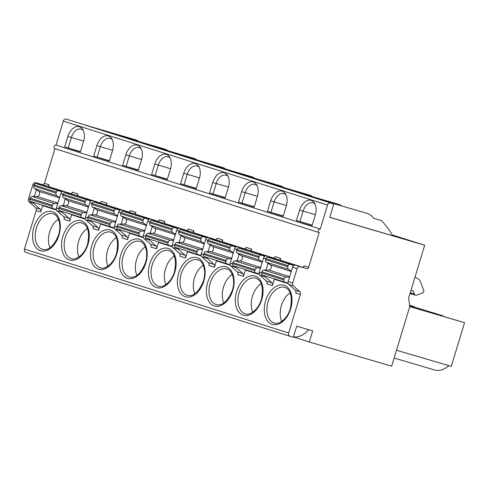 <?xml version="1.0" encoding="UTF-8"?>
<svg xmlns="http://www.w3.org/2000/svg" width="489" height="489" viewBox="0 0 489 489"><rect width="100%" height="100%" fill="white"/><g stroke="black" fill="none" stroke-linecap="round" stroke-linejoin="round"><path stroke-width="0.73" d="M59.621 197.477L56.773 195.655A2.323 1.779 -72.4 0 1 56.094 193.094L56.406 192.073A1.858 1.418 -72.4 0 1 58.307 190.698L62.109 191.816M62.372 191.67L36.07 183.632A1.858 1.418 -72.4 0 0 34.169 185.007L33.857 186.028A2.323 1.779 -72.4 0 0 34.536 188.589L38.692 191.248A2.787 2.133 -72.4 0 1 39.505 194.322A2.787 2.133 -72.4 0 1 37.115 196.45L32.152 196.431A2.323 1.779 -72.4 0 0 30.159 198.204L29.847 199.225A1.858 1.418 -72.4 0 0 30.648 201.395A1.858 1.418 -72.4 0 0 30.673 201.401L52.867 208.455A1.858 1.418 -72.4 0 1 52.085 206.291L29.847 199.225M78.087 195.948L77.885 196.615M72.403 214.665L72.293 215.038L85.453 219.219L72.293 215.038M99.658 202.807L77.415 195.734L77.953 193.956A1.858 1.418 -72.4 0 1 76.052 195.337L63.649 191.554A2.787 2.133 -72.4 0 0 60.795 193.62L56.449 207.917A2.787 2.133 -72.4 0 0 56.895 210.68L62.482 212.458A2.787 2.133 -72.4 0 1 61.944 211.34M67.665 193.607A2.787 2.133 -72.4 0 1 69.236 193.332L76.052 195.337M65.3 198.944L63.264 205.643M62.482 212.458L69.23 218.436A2.787 2.133 -72.4 0 1 69.676 221.199L71.608 214.836M70.697 193.601L48.448 186.529L48.986 184.756A1.858 1.418 -72.4 0 1 47.085 186.132L42.525 184.683A1.858 1.418 -72.4 0 0 44.426 183.308L54.951 148.656A1.858 1.418 -72.4 0 1 54.933 148.644A1.858 1.418 -72.4 0 1 54.132 146.474A1.858 1.418 -72.4 0 1 56.033 145.099L63.325 121.107A2.787 2.133 -72.4 0 1 66.18 119.047L333.804 203.999L66.18 119.047M34.126 185.148L32.855 184.744A2.787 2.133 -72.4 0 1 35.709 182.678L42.525 184.683M38.698 184.408A2.787 2.133 -72.4 0 1 40.269 184.127L47.085 186.132M32.855 184.744L28.509 199.041A2.787 2.133 -72.4 0 0 28.955 201.804L35.703 207.788L40.263 209.237A2.787 2.133 -72.4 0 1 40.709 212L42.647 205.637L56.486 210.019M36.339 189.738L34.303 196.437M49.126 186.749L48.924 187.409M43.442 205.459L43.325 205.838M28.955 201.804L33.515 203.253A2.787 2.133 -72.4 0 1 32.977 202.134M33.515 203.253L40.263 209.237M56.339 209.475L52.91 208.467A1.858 1.418 -72.4 0 1 52.885 208.461L30.648 201.395M58.429 219.206A18.576 11.962 -73.6 0 0 50.031 247.77M122.641 165.288L138.326 170.27L141.498 159.83A12.769 8.227 -73.6 0 0 140.643 147.764A12.769 8.227 -73.6 0 0 137.366 145.123A12.769 8.227 -73.6 0 0 125.814 154.848L122.641 165.288L138.418 169.952M67.885 136.443A12.769 8.227 -73.6 0 1 79.438 126.718A12.769 8.227 -73.6 0 1 82.708 129.359A12.769 8.227 -73.6 0 1 83.564 141.425L80.392 151.865L64.713 146.883L68.215 147.941L71.388 137.501L67.885 136.443L64.713 146.883M138.931 141.504A23.215 14.957 -73.6 0 0 135.924 139.94A23.215 14.957 -73.6 0 0 135.728 139.878A23.215 14.957 -73.6 0 0 135.526 139.823M87.397 228.412A18.576 11.962 -73.6 0 0 78.998 256.969M57.788 203.51L54.389 203.497L32.152 196.431M35.703 207.788A2.787 2.133 -72.4 0 1 36.149 210.551L24.45 249.054A2.787 2.133 107.6 0 0 25.648 252.312A2.787 2.133 107.6 0 0 25.685 252.324L289.836 336.249M52.085 206.291L52.396 205.27A2.323 1.779 -72.4 0 1 54.389 203.497M293.174 285.753L299.922 291.737A2.787 2.133 -72.4 0 1 300.368 294.5L295.808 293.052A2.787 2.133 -72.4 0 0 295.362 290.289L288.614 284.305L293.174 285.753A2.787 2.133 -72.4 0 1 292.728 282.99L297.074 268.693A2.787 2.133 -72.4 0 1 299.928 266.627L306.744 268.632A1.858 1.418 -72.4 0 0 308.645 267.257L319.17 232.605A1.858 1.418 -72.4 0 1 319.152 232.599A1.858 1.418 -72.4 0 1 318.351 230.423A1.858 1.418 -72.4 0 1 320.252 229.048L327.538 205.062A2.787 2.133 -72.4 0 1 330.393 202.996M112.311 139.732A10.911 7.029 -73.6 0 0 110.221 138.393A10.911 7.029 -73.6 0 0 110.129 138.363A10.911 7.029 -73.6 0 0 100.355 146.7L97.183 157.14L109.457 160.753M80.489 151.547L68.215 147.941M148.998 219.42L145.202 218.308A1.858 1.418 -72.4 0 0 143.301 219.683L121.064 212.617A1.858 1.418 -72.4 0 1 122.965 211.242L149.267 219.28M120.037 210.221L116.235 209.103A1.858 1.418 -72.4 0 0 114.334 210.478L92.097 203.412A1.858 1.418 -72.4 0 1 93.998 202.036L120.3 210.074M320.252 229.048L56.033 145.099M83.344 130.532A10.911 7.029 -73.6 0 0 81.26 129.188A10.911 7.029 -73.6 0 0 81.168 129.157A10.911 7.029 -73.6 0 0 71.388 137.501L83.662 141.107M77.953 193.956L72.366 192.183A1.858 1.418 -72.4 0 1 70.465 193.558M128.625 212.006L106.376 204.94L106.92 203.161A1.858 1.418 -72.4 0 1 105.013 204.536L92.61 200.759A2.787 2.133 -72.4 0 0 89.756 202.825L85.41 217.122A2.787 2.133 -72.4 0 0 85.856 219.885L91.449 221.658A2.787 2.133 -72.4 0 1 90.905 220.539M93.68 156.089L109.359 161.07L112.531 150.63A12.769 8.227 -73.6 0 0 111.675 138.558A12.769 8.227 -73.6 0 0 108.405 135.918A12.769 8.227 -73.6 0 0 96.853 145.649L93.68 156.089L97.183 157.14M42.647 205.637L56.498 210.038M56.895 210.68L63.643 216.664A2.787 2.133 -72.4 0 1 64.09 219.427L69.676 221.199M63.643 216.664L69.23 218.436M88.588 206.676L85.734 204.854A2.323 1.779 -72.4 0 1 85.062 202.293L85.367 201.279A1.858 1.418 -72.4 0 1 87.274 199.903L91.07 201.016M91.339 200.875L65.037 192.837A1.858 1.418 -72.4 0 0 63.136 194.212L62.824 195.233A2.323 1.779 -72.4 0 0 63.497 197.794L67.659 200.453A2.787 2.133 -72.4 0 1 68.472 203.522A2.787 2.133 -72.4 0 1 66.076 205.655L61.119 205.631A2.323 1.779 -72.4 0 0 59.126 207.409L58.814 208.43A1.858 1.418 -72.4 0 0 59.615 210.6A1.858 1.418 -72.4 0 1 59.615 210.6L81.828 217.654M86.755 212.715L83.356 212.697A2.323 1.779 -72.4 0 0 81.357 214.475L81.052 215.49L58.814 208.43M141.272 148.937A10.911 7.029 -73.6 0 0 139.188 147.592A10.911 7.029 -73.6 0 0 139.096 147.568A10.911 7.029 -73.6 0 0 129.316 155.905L126.144 166.346M206.933 237.831L203.131 236.713A1.858 1.418 -72.4 0 0 201.23 238.088L200.918 239.109L178.681 232.043L178.992 231.022A1.858 1.418 -72.4 0 1 180.893 229.647L207.195 237.685M91.449 221.658L98.191 227.642L92.604 225.863A2.787 2.133 -72.4 0 1 93.051 228.626L98.637 230.405L100.575 224.041L114.42 228.424M98.191 227.642A2.787 2.133 -72.4 0 1 98.637 230.405M81.052 215.49A1.858 1.418 -72.4 0 0 81.852 217.666A1.858 1.418 -72.4 0 0 81.871 217.672L85.3 218.681M143.301 219.683L142.99 220.704A2.323 1.779 -72.4 0 0 143.668 223.265L121.431 216.199A2.323 1.779 -72.4 0 1 120.752 213.638L121.064 212.617M92.604 225.863L85.856 219.885M106.92 203.161L101.327 201.389A1.858 1.418 -72.4 0 1 99.426 202.764M114.334 210.478L114.023 211.499A2.323 1.779 -72.4 0 0 114.701 214.06L92.464 206.994A2.323 1.779 -72.4 0 1 91.785 204.433L92.097 203.412M115.716 221.914L112.317 221.902A2.323 1.779 -72.4 0 0 110.325 223.675L110.013 224.696A1.858 1.418 -72.4 0 0 110.814 226.865A1.858 1.418 -72.4 0 0 110.838 226.872L114.267 227.88M96.633 202.813A2.787 2.133 -72.4 0 1 98.197 202.532L105.013 204.536M110.325 223.675L88.087 216.609A2.323 1.779 -72.4 0 1 90.08 214.836L95.043 214.86A2.787 2.133 -72.4 0 0 97.433 212.727A2.787 2.133 -72.4 0 0 96.626 209.653L92.464 206.994M94.267 208.149L92.232 214.848M167.898 150.71A23.215 14.957 -73.6 0 0 164.891 149.139A23.215 14.957 -73.6 0 0 164.689 149.078A23.215 14.957 -73.6 0 0 164.487 149.023M120.41 230.863L127.158 236.841L121.572 235.068L114.823 229.09L120.41 230.863A2.787 2.133 -72.4 0 1 119.872 229.744M114.823 229.09A2.787 2.133 -72.4 0 1 114.377 226.328L118.723 212.024A2.787 2.133 -72.4 0 1 121.578 209.958L128.393 211.963A1.858 1.418 -72.4 0 0 130.294 210.588L135.881 212.367A1.858 1.418 -72.4 0 1 133.98 213.742L128.393 211.963M139.756 236.065L117.568 229.011A1.858 1.418 -72.4 0 1 117.543 229.005A1.858 1.418 -72.4 0 1 116.743 226.835L117.054 225.814A2.323 1.779 -72.4 0 1 119.047 224.035L124.004 224.06A2.787 2.133 -72.4 0 0 126.4 221.933A2.787 2.133 -72.4 0 0 125.587 218.858L121.431 216.199M143.234 237.086L139.805 236.077A1.858 1.418 -72.4 0 1 139.781 236.071A1.858 1.418 -72.4 0 1 138.98 233.901L116.743 226.835M121.572 235.068A2.787 2.133 -72.4 0 1 122.018 237.831L127.605 239.604L129.536 233.247L143.381 237.63M114.701 214.06L117.549 215.881M273.449 258.021L251.199 250.955L251.743 249.176L246.15 247.397A1.858 1.418 -72.4 0 1 244.249 248.779L237.434 246.774A2.787 2.133 -72.4 0 0 234.579 248.84L230.233 263.137A2.787 2.133 -72.4 0 0 230.68 265.9L236.273 267.672L243.015 273.657A2.787 2.133 -72.4 0 1 243.461 276.419L245.399 270.056L259.249 274.457M241.456 248.828A2.787 2.133 -72.4 0 1 243.021 248.546L249.836 250.551L244.249 248.779M143.668 223.265L146.517 225.087M123.234 217.348L121.199 224.048M116.358 237.617A18.576 11.962 -73.6 0 0 107.959 266.175M107.054 205.154L106.853 205.82M101.37 223.864L101.254 224.243M110.795 226.859L88.601 219.805A1.858 1.418 -72.4 0 1 88.576 219.799A1.858 1.418 -72.4 0 1 87.782 217.629L88.087 216.609M125.594 212.012A2.787 2.133 -72.4 0 1 127.164 211.737L133.98 213.742M210.123 244.958L208.088 251.658M207.917 240.362L205.618 239.634L201.272 253.932A2.787 2.133 -72.4 0 0 201.719 256.694L207.305 258.473L214.054 264.451A2.787 2.133 -72.4 0 1 214.5 267.214L216.431 260.851L230.282 265.252M151.608 174.494L167.287 179.475L170.459 169.035A12.769 8.227 -73.6 0 0 169.604 156.963A12.769 8.227 -73.6 0 0 166.333 154.328A12.769 8.227 -73.6 0 0 154.781 164.053L151.608 174.494L167.385 179.157M170.239 158.136A10.911 7.029 -73.6 0 0 168.155 156.798A10.911 7.029 -73.6 0 0 168.057 156.767A10.911 7.029 -73.6 0 0 158.283 165.111L155.111 175.551M138.98 233.901L139.292 232.88A2.323 1.779 -72.4 0 1 141.284 231.101L119.047 224.035M196.865 159.915A23.215 14.957 -73.6 0 0 193.858 158.344A23.215 14.957 -73.6 0 0 193.656 158.283A23.215 14.957 -73.6 0 0 193.455 158.228M100.575 224.041L114.426 228.442M127.158 236.841A2.787 2.133 -72.4 0 1 127.605 239.604M244.482 248.815L222.238 241.749L222.776 239.971L217.189 238.198A1.858 1.418 -72.4 0 1 215.288 239.573L208.473 237.568A2.787 2.133 -72.4 0 0 205.618 239.634M222.776 239.971A1.858 1.418 -72.4 0 1 220.875 241.346L215.288 239.573M174.286 256.022A18.576 11.962 -73.6 0 0 165.893 284.58M186.553 230.411L164.304 223.345L164.848 221.566A1.858 1.418 -72.4 0 1 162.941 222.941L150.539 219.164A2.787 2.133 -72.4 0 0 147.684 221.23L143.344 235.527A2.787 2.133 -72.4 0 0 143.79 238.29L149.377 240.068A2.787 2.133 -72.4 0 1 148.833 238.95M145.325 246.817A18.576 11.962 -73.6 0 0 136.926 275.38M136.021 214.353L135.82 215.019M130.337 233.07L130.221 233.442M157.592 221.211L135.343 214.139L135.881 212.367M144.683 231.12L141.284 231.101M230.68 265.9L237.428 271.878A2.787 2.133 -72.4 0 1 237.874 274.641L243.461 276.419M180.575 183.693L196.254 188.675L199.426 178.234A12.769 8.227 -73.6 0 0 198.571 166.168A12.769 8.227 -73.6 0 0 195.294 163.528A12.769 8.227 -73.6 0 0 183.748 173.253L180.575 183.693L196.352 188.363M199.2 167.342A10.911 7.029 -73.6 0 0 197.116 165.997A10.911 7.029 -73.6 0 0 197.024 165.973A10.911 7.029 -73.6 0 0 187.244 174.31L184.072 184.75M288.058 283.1L284.629 282.092A1.858 1.418 -72.4 0 1 284.604 282.086A1.858 1.418 -72.4 0 1 283.803 279.916L284.115 278.895L261.878 271.829L261.566 272.85A1.858 1.418 -72.4 0 0 262.367 275.02A1.858 1.418 -72.4 0 1 262.367 275.02L284.58 282.08M129.536 233.247L143.387 237.648M143.79 238.29L150.533 244.274A2.787 2.133 -72.4 0 1 150.985 247.037L156.572 248.809L158.503 242.446L172.348 246.829M164.848 221.566L159.261 219.793A1.858 1.418 -72.4 0 1 157.354 221.169M154.561 221.217A2.787 2.133 -72.4 0 1 156.132 220.936L162.941 222.941M152.195 226.554L150.16 233.253M150.533 244.274L156.125 246.046A2.787 2.133 -72.4 0 1 156.572 248.809M149.377 240.068L156.125 246.046M178.234 228.485L151.932 220.441A1.858 1.418 -72.4 0 0 150.025 221.823L149.72 222.837A2.323 1.779 -72.4 0 0 150.392 225.398L154.555 228.057A2.787 2.133 -72.4 0 1 155.361 231.132A2.787 2.133 -72.4 0 1 152.971 233.265L148.014 233.241A2.323 1.779 -72.4 0 0 146.015 235.02L145.71 236.034A1.858 1.418 -72.4 0 0 146.511 238.21A1.858 1.418 -72.4 0 1 146.511 238.21L168.723 245.264A1.858 1.418 -72.4 0 1 167.947 243.1L145.71 236.034M164.982 223.559L164.781 224.225M159.298 242.269L159.182 242.648M177.965 228.626L174.17 227.507A1.858 1.418 -72.4 0 0 172.262 228.889L171.957 229.903L149.72 222.837M172.195 246.285L168.766 245.282A1.858 1.418 -72.4 0 1 168.748 245.27L146.511 238.21M167.947 243.1L168.253 242.086A2.323 1.779 -72.4 0 1 170.245 240.307L148.014 233.241M171.957 229.903A2.323 1.779 -72.4 0 0 172.629 232.464L175.478 234.286M225.826 169.115A23.215 14.957 -73.6 0 0 222.819 167.55A23.215 14.957 -73.6 0 0 222.623 167.489A23.215 14.957 -73.6 0 0 222.422 167.427M228.167 176.547A10.911 7.029 -73.6 0 0 226.083 175.203A10.911 7.029 -73.6 0 0 225.991 175.172A10.911 7.029 -73.6 0 0 216.211 183.516L213.039 193.956L225.313 197.562M201.719 256.694L208.467 262.679L214.054 264.451M300.368 294.5L288.669 333.003A2.787 2.133 107.6 0 0 289.867 336.261A2.787 2.133 107.6 0 0 289.904 336.273L293.308 337.276L296.682 326.169L312.697 330.876L309.323 341.982L391.652 366.188L409.751 306.615L408.682 297.917L424.69 245.24L392.196 234.916M173.644 240.325L170.245 240.307M207.305 258.473A2.787 2.133 -72.4 0 1 206.768 257.355M204.445 243.491L201.596 241.67A2.323 1.779 -72.4 0 1 200.918 239.109M202.611 249.524L199.212 249.512L176.975 242.446A2.323 1.779 -72.4 0 0 174.983 244.219L174.671 245.24A1.858 1.418 -72.4 0 0 175.472 247.41A1.858 1.418 -72.4 0 0 175.496 247.416L197.69 254.469M201.162 255.49L197.733 254.482A1.858 1.418 -72.4 0 1 197.709 254.476A1.858 1.418 -72.4 0 1 196.908 252.306L197.22 251.285A2.323 1.779 -72.4 0 1 199.212 249.512M286.096 194.952A10.911 7.029 -73.6 0 0 284.011 193.607A10.911 7.029 -73.6 0 0 283.92 193.583A10.911 7.029 -73.6 0 0 274.14 201.92L270.967 212.36L283.241 215.967M208.467 262.679A2.787 2.133 -72.4 0 1 208.913 265.441L214.5 267.214M209.536 192.898L225.215 197.88L228.387 187.44A12.769 8.227 -73.6 0 0 227.532 175.374A12.769 8.227 -73.6 0 0 224.262 172.733A12.769 8.227 -73.6 0 0 212.709 182.458L209.536 192.898L213.039 193.956M203.253 265.221A18.576 11.962 -73.6 0 0 194.854 293.785M158.503 242.446L172.354 246.847M178.95 231.163L176.651 230.429L172.305 244.732A2.787 2.133 -72.4 0 0 172.751 247.495L179.5 253.473A2.787 2.133 -72.4 0 1 179.946 256.236L185.533 258.015L187.47 251.652L201.321 256.053M176.651 230.429A2.787 2.133 -72.4 0 1 179.506 228.369L186.321 230.368A1.858 1.418 -72.4 0 0 188.222 228.993L193.809 230.771A1.858 1.418 -72.4 0 1 191.908 232.147L186.321 230.368M183.522 230.423A2.787 2.133 -72.4 0 1 185.093 230.142L191.908 232.147M181.162 235.753L179.127 242.452M172.751 247.495L178.338 249.268A2.787 2.133 -72.4 0 1 177.8 248.149M179.5 253.473L185.087 255.252A2.787 2.133 -72.4 0 1 185.533 258.015M178.338 249.268L185.087 255.252M215.521 239.616L193.271 232.544L193.809 230.771M274.36 279.256L288.217 283.657L274.36 279.256L272.428 285.619L266.841 283.846A2.787 2.133 -72.4 0 0 266.395 281.083L259.647 275.105A2.787 2.133 -72.4 0 1 259.201 272.342L263.547 258.039A2.787 2.133 -72.4 0 1 266.401 255.973L273.217 257.978A1.858 1.418 -72.4 0 0 275.118 256.603L280.704 258.381A1.858 1.418 -72.4 0 1 278.803 259.757L273.217 257.978M201.596 241.67L179.359 234.604L183.516 237.263A2.787 2.133 -72.4 0 1 184.329 240.337A2.787 2.133 -72.4 0 1 181.939 242.465L176.975 242.446M179.359 234.604A2.323 1.779 -72.4 0 1 178.681 232.043M212.489 239.622A2.787 2.133 -72.4 0 1 214.06 239.347L220.875 241.346M238.504 202.104L254.182 207.085L257.355 196.645A12.769 8.227 -73.6 0 0 256.499 184.573A12.769 8.227 -73.6 0 0 253.229 181.932A12.769 8.227 -73.6 0 0 241.676 191.664L238.504 202.104L254.28 206.768M187.47 251.652L201.309 256.034M193.95 232.764L193.748 233.424M188.265 251.474L188.149 251.847M254.793 178.32A23.215 14.957 -73.6 0 0 251.786 176.749A23.215 14.957 -73.6 0 0 251.584 176.688A23.215 14.957 -73.6 0 0 251.383 176.633M409.727 306.389L464.55 322.685L409.745 306.572M251.743 249.176A1.858 1.418 -72.4 0 1 249.836 250.551M257.135 185.747A10.911 7.029 -73.6 0 0 255.05 184.408A10.911 7.029 -73.6 0 0 254.952 184.377A10.911 7.029 -73.6 0 0 245.178 192.715L242.006 203.155M283.754 187.519A23.215 14.957 -73.6 0 0 280.747 185.954A23.215 14.957 -73.6 0 0 280.552 185.893A23.215 14.957 -73.6 0 0 280.35 185.838M329.775 217.257L392.673 235.747C389.152 229.579 385.375 224.524 381.341 220.588L373.553 218.296A23.215 14.957 -73.6 0 0 367.642 213.565A23.215 14.957 -73.6 0 0 367.447 213.504A23.215 14.957 -73.6 0 0 367.245 213.442M288.614 284.305A2.787 2.133 -72.4 0 1 288.168 281.542L292.508 267.245A2.787 2.133 -72.4 0 1 295.362 265.179L302.178 267.183A1.858 1.418 -72.4 0 0 304.085 265.808L308.645 267.257M231.578 258.73L228.18 258.712L205.942 251.646L210.9 251.67A2.787 2.133 -72.4 0 0 213.296 249.537A2.787 2.133 -72.4 0 0 212.483 246.468L208.326 243.809A2.323 1.779 -72.4 0 1 207.648 241.248L207.959 240.227A1.858 1.418 -72.4 0 1 209.86 238.852L236.163 246.89M291.34 271.102L288.492 269.28A2.323 1.779 -72.4 0 1 287.813 266.719L288.125 265.698A1.858 1.418 -72.4 0 1 290.026 264.323L293.822 265.435M289.506 277.135L286.108 277.116L263.871 270.05A2.323 1.779 -72.4 0 0 261.878 271.829M284.115 278.895A2.323 1.779 -72.4 0 1 286.108 277.116M232.22 274.427A18.576 11.962 -73.6 0 0 223.821 302.984M239.09 254.164L237.055 260.857M222.911 241.963L222.709 242.63M217.226 260.68L217.116 261.053L230.276 265.234M216.431 260.851L217.116 261.053M226.651 263.669L204.463 256.621A1.858 1.418 -72.4 0 1 204.439 256.615A1.858 1.418 -72.4 0 1 203.638 254.445L203.95 253.424A2.323 1.779 -72.4 0 1 205.942 251.646M235.894 247.031L232.098 245.918A1.858 1.418 -72.4 0 0 230.191 247.293L229.885 248.308L207.648 241.248M230.123 264.696L226.7 263.687A1.858 1.418 -72.4 0 1 226.676 263.681A1.858 1.418 -72.4 0 1 225.875 261.505L203.638 254.445M225.875 261.505L226.187 260.49A2.323 1.779 -72.4 0 1 228.18 258.712M237.428 271.878L243.015 273.657M341.689 205.93A23.215 14.957 -73.6 0 0 338.681 204.359A23.215 14.957 -73.6 0 0 338.48 204.298A23.215 14.957 -73.6 0 0 338.278 204.243M229.885 248.308A2.323 1.779 -72.4 0 0 230.557 250.869L233.412 252.691M236.273 267.672A2.787 2.133 -72.4 0 1 235.729 266.554M311.157 200.343A12.769 8.227 -73.6 0 0 299.604 210.068L296.432 220.508L312.11 225.49L315.283 215.05A12.769 8.227 -73.6 0 0 314.427 202.978A12.769 8.227 -73.6 0 0 311.157 200.343M267.465 211.303L283.149 216.285L286.322 205.845A12.769 8.227 -73.6 0 0 285.466 193.778A12.769 8.227 -73.6 0 0 282.19 191.138A12.769 8.227 -73.6 0 0 270.637 200.863L267.465 211.303L270.967 212.36M312.722 196.725A23.215 14.957 -73.6 0 0 309.714 195.154A23.215 14.957 -73.6 0 0 309.513 195.093A23.215 14.957 -73.6 0 0 309.311 195.038M409.593 305.325L413.945 306.609L413.786 306.896M288.125 265.698L265.888 258.632L265.576 259.653A2.323 1.779 -72.4 0 0 266.254 262.214L270.411 264.873A2.787 2.133 -72.4 0 1 271.224 267.941A2.787 2.133 -72.4 0 1 268.828 270.075L263.871 270.05M413.945 306.609L409.58 305.222M265.888 258.632A1.858 1.418 -72.4 0 1 267.789 257.257L294.091 265.295M302.416 267.226L280.166 260.154L280.704 258.381M319.128 232.587L54.957 148.656M396.493 350.246L451.28 366.353L464.55 322.685M261.181 283.632A18.576 11.962 -73.6 0 0 252.782 312.19M251.878 251.169L251.676 251.829M246.193 269.879L246.077 270.258L259.243 274.439M245.399 270.056L246.077 270.258M265.124 256.089L238.821 248.051A1.858 1.418 -72.4 0 0 236.921 249.427L236.615 250.447A2.323 1.779 -72.4 0 0 237.287 253.009L241.45 255.668A2.787 2.133 -72.4 0 1 242.257 258.742A2.787 2.133 -72.4 0 1 239.867 260.875L234.903 260.851A2.323 1.779 -72.4 0 0 232.911 262.624L232.605 263.644A1.858 1.418 -72.4 0 0 233.406 265.814A1.858 1.418 -72.4 0 0 233.424 265.82L255.619 272.874M264.861 256.236L261.059 255.117A1.858 1.418 -72.4 0 0 259.158 256.493L258.846 257.514L236.615 250.447M259.091 273.895L255.661 272.886A1.858 1.418 -72.4 0 1 255.637 272.88A1.858 1.418 -72.4 0 1 254.836 270.71L232.605 263.644M260.539 267.929L257.141 267.917A2.323 1.779 -72.4 0 0 255.148 269.69L254.836 270.71M258.846 257.514A2.323 1.779 -72.4 0 0 259.525 260.075L262.373 261.896M290.148 292.832A18.576 11.962 -73.6 0 0 281.75 321.395M333.804 203.999L329.751 217.324L424.69 245.24M293.449 336.823A26.467 17.048 -73.6 0 0 308.693 329.696M293.412 336.927L309.323 341.982M315.063 204.151A10.911 7.029 -73.6 0 0 312.978 202.813A10.911 7.029 -73.6 0 0 312.881 202.782A10.911 7.029 -73.6 0 0 303.107 211.126L299.934 221.566L312.208 225.172M409.684 306.041L442.912 315.808L409.635 305.68M448.841 365.638A27.072 17.439 106.4 0 1 434.562 369.953L394.122 358.064M431.622 312.343L435.583 313.48L431.622 312.343M280.845 260.368L280.643 261.034M275.16 279.085L275.044 279.457M296.432 220.508L299.934 221.566M295.362 290.289L299.922 291.737M270.417 258.027A2.787 2.133 -72.4 0 1 271.988 257.752L278.803 259.757M268.058 263.363L266.022 270.062M259.647 275.105L265.234 276.878A2.787 2.133 -72.4 0 1 264.696 275.759M266.395 281.083L271.982 282.856A2.787 2.133 -72.4 0 1 272.428 285.619M265.234 276.878L271.982 282.856M410.259 292.722L414.391 294.036A2.787 2.133 -72.4 0 0 415.571 295.228A2.787 2.133 -72.4 0 0 416.732 295.185L422.557 293.009A1.858 1.418 -72.4 0 0 423.706 291.67A1.858 1.418 -72.4 0 0 423.688 290.295L420.436 281.695A6.962 5.33 -72.4 0 0 418.511 279.182L415.057 276.927M414.391 294.036L413.272 291.071L411.011 290.264M410.986 290.344L413.272 291.071M58.307 190.698L36.07 183.632M48.986 184.756L44.426 183.308M40.269 184.127L35.709 182.678M29.792 199.451L28.509 199.041M57.922 203.063L37.115 196.45M40.709 212L36.149 210.551M52.396 205.27L30.159 198.204M327.538 205.062L63.325 121.107M56.094 193.094L33.857 186.028M56.773 195.655L34.536 188.589M56.406 192.073L34.169 185.007M112.623 150.312L96.853 145.649M59.505 197.862L38.692 191.248M53.044 213.779L53.185 213.821A18.576 11.962 -73.6 0 0 53.044 213.779A18.576 11.962 -73.6 0 0 36.363 228.1A18.576 11.962 -73.6 0 0 42.409 249.372A18.576 11.962 -73.6 0 0 42.567 249.421A18.576 11.962 -73.6 0 0 43.576 249.641M40.501 250.747A20.428 13.16 -73.6 0 0 41.669 251.028A20.428 13.16 -73.6 0 0 59.242 234.292A20.428 13.16 -73.6 0 0 52.384 211.651A20.428 13.16 -73.6 0 0 33.9 227.214A20.428 13.16 -73.6 0 0 40.501 250.747M145.202 218.308L122.965 211.242M116.235 209.103L93.998 202.036M69.236 193.332L63.649 191.554M63.093 194.347L60.795 193.62M58.759 208.65L56.449 207.917M87.274 199.903L65.037 192.837M81.357 214.475L59.126 207.409M141.59 159.512L125.814 154.848M201.23 238.088L178.992 231.022M112.25 232.685A18.576 11.962 -73.6 0 0 111.137 232.238M100.337 267.776A18.576 11.962 -73.6 0 0 100.496 267.825C104.988 269.867 113.839 263.614 116.651 252.947C118.735 241.34 116.889 234.433 111.113 232.226L110.972 232.189A18.576 11.962 -73.6 0 0 94.298 246.505A18.576 11.962 -73.6 0 0 100.337 267.776M142.99 220.704L120.752 213.638M85.367 201.279L63.136 194.212M85.062 202.293L62.824 195.233M87.72 217.856L85.41 217.122M83.356 212.697L61.119 205.631M114.023 211.499L91.785 204.433M85.734 204.854L63.497 197.794M92.054 203.552L89.756 202.825M98.197 202.532L92.61 200.759M112.317 221.902L90.08 214.836M116.688 227.061L114.377 226.328M141.211 241.89A18.576 11.962 -73.6 0 0 140.098 241.438M129.304 276.982A18.576 11.962 -73.6 0 0 129.463 277.031C135.52 278.437 140.856 273.651 145.459 262.672C148.852 252.293 144.903 242.257 140.074 241.432L139.94 241.389A18.576 11.962 -73.6 0 0 123.259 255.71A18.576 11.962 -73.6 0 0 129.304 276.982M86.889 212.269L66.076 205.655M117.433 216.266L96.626 209.653M243.021 248.546L237.434 246.774M83.283 223.485A18.576 11.962 -73.6 0 0 82.17 223.033M71.37 258.571A18.576 11.962 -73.6 0 0 71.535 258.62C76.021 260.661 84.878 254.414 87.684 243.748C89.768 232.134 87.922 225.227 82.146 223.027L82.011 222.984A18.576 11.962 -73.6 0 0 65.33 237.306A18.576 11.962 -73.6 0 0 71.37 258.571M69.469 259.952A20.428 13.16 -73.6 0 0 70.636 260.234A20.428 13.16 -73.6 0 0 88.209 243.491A20.428 13.16 -73.6 0 0 81.345 220.857A20.428 13.16 -73.6 0 0 62.867 236.419A20.428 13.16 -73.6 0 0 69.469 259.952M88.466 207.061L67.659 200.453M146.4 225.466L125.587 218.858M121.021 212.758L118.723 212.024M110.013 224.696L87.782 217.629M127.164 211.737L121.578 209.958M115.85 221.468L95.043 214.86M203.583 254.665L201.272 253.932M98.436 269.152A20.428 13.16 -73.6 0 0 99.597 269.433A20.428 13.16 -73.6 0 0 117.177 252.697A20.428 13.16 -73.6 0 0 110.312 230.056A20.428 13.16 -73.6 0 0 91.828 245.619A20.428 13.16 -73.6 0 0 98.436 269.152M170.551 168.717L154.781 164.053M139.292 232.88L117.054 225.814M185.331 296.762A20.428 13.16 -73.6 0 0 203.528 282.086A20.428 13.16 -73.6 0 0 198.32 258.113A20.428 13.16 -73.6 0 0 197.208 257.666A20.428 13.16 -73.6 0 0 178.723 273.229A20.428 13.16 -73.6 0 0 185.331 296.762M199.145 260.295A18.576 11.962 -73.6 0 0 198.027 259.842C202.837 260.661 206.786 270.698 203.393 281.077C198.785 292.055 193.448 296.841 187.391 295.435A18.576 11.962 -73.6 0 1 187.232 295.387A18.576 11.962 -73.6 0 1 181.187 274.115A18.576 11.962 -73.6 0 1 197.868 259.793L198.008 259.836M144.817 230.674L124.004 224.06M199.518 177.923L183.748 173.253M283.803 279.916L261.566 272.85M156.132 220.936L150.539 219.164M149.982 221.957L147.684 221.23M145.649 236.26L143.344 235.527M127.397 278.357A20.428 13.16 -73.6 0 0 128.564 278.638A20.428 13.16 -73.6 0 0 146.138 261.902A20.428 13.16 -73.6 0 0 139.279 239.262A20.428 13.16 -73.6 0 0 120.795 254.824A20.428 13.16 -73.6 0 0 127.397 278.357M172.262 228.889L150.025 221.823M168.253 242.086L146.015 235.02M172.629 232.464L150.392 225.398M175.362 234.671L154.555 228.057M174.17 227.507L151.932 220.441M228.485 187.122L212.709 182.458M24.45 249.054L288.669 333.003M173.784 239.879L152.971 233.265M286.413 205.527L270.637 200.863M185.093 230.142L179.506 228.369M174.616 245.466L172.305 244.732M158.265 286.181A18.576 11.962 -73.6 0 0 158.424 286.23C162.916 288.272 171.767 282.019 174.579 271.352C176.663 259.745 174.817 252.837 169.041 250.637L168.907 250.594A18.576 11.962 -73.6 0 0 152.226 264.916A18.576 11.962 -73.6 0 0 158.265 286.181M156.364 287.556A20.428 13.16 -73.6 0 0 174.561 272.88A20.428 13.16 -73.6 0 0 169.359 248.907A20.428 13.16 -73.6 0 0 168.24 248.461A20.428 13.16 -73.6 0 0 149.756 264.023A20.428 13.16 -73.6 0 0 156.364 287.556M170.178 251.095A18.576 11.962 -73.6 0 0 169.066 250.643M243.259 315.167A20.428 13.16 -73.6 0 0 244.421 315.448A20.428 13.16 -73.6 0 0 262 298.712A20.428 13.16 -73.6 0 0 255.136 276.071A20.428 13.16 -73.6 0 0 236.652 291.633A20.428 13.16 -73.6 0 0 243.259 315.167M214.292 305.961A20.428 13.16 -73.6 0 0 232.495 291.285A20.428 13.16 -73.6 0 0 227.287 267.312A20.428 13.16 -73.6 0 0 226.169 266.872A20.428 13.16 -73.6 0 0 207.691 282.434A20.428 13.16 -73.6 0 0 214.292 305.961M272.22 324.372A20.428 13.16 -73.6 0 0 273.388 324.653A20.428 13.16 -73.6 0 0 290.961 307.917A20.428 13.16 -73.6 0 0 284.103 285.276A20.428 13.16 -73.6 0 0 265.619 300.839A20.428 13.16 -73.6 0 0 272.22 324.372M203.131 236.713L180.893 229.647M196.908 252.306L174.671 245.24M197.22 251.285L174.983 244.219M202.746 249.078L181.939 242.465M214.06 239.347L208.473 237.568M204.329 243.877L183.516 237.263M257.446 196.327L241.676 191.664M292.728 282.99L288.168 281.542M231.713 258.284L210.9 251.67M228.106 269.5A18.576 11.962 -73.6 0 0 226.994 269.048M216.193 304.586A18.576 11.962 -73.6 0 0 216.358 304.635C222.416 306.047 227.746 301.261 232.354 290.283C235.747 279.904 231.798 269.867 226.969 269.042A18.576 11.962 -73.6 0 0 226.835 268.999A18.576 11.962 -73.6 0 0 210.154 283.32A18.576 11.962 -73.6 0 0 216.193 304.586M232.544 263.871L230.233 263.137M236.878 249.567L234.579 248.84M230.191 247.293L207.959 240.227M226.187 260.49L203.95 253.424M230.557 250.869L208.326 243.809M233.29 253.076L212.483 246.468M232.098 245.918L209.86 238.852M287.813 266.719L265.576 259.653M257.073 278.699A18.576 11.962 -73.6 0 0 255.961 278.253M245.16 313.791A18.576 11.962 -73.6 0 0 245.319 313.84C249.812 315.882 258.663 309.629 261.474 298.962C263.559 287.355 261.713 280.448 255.936 278.241A18.576 11.962 -73.6 0 0 255.796 278.204A18.576 11.962 -73.6 0 0 239.121 292.52A18.576 11.962 -73.6 0 0 245.16 313.791M274.127 322.997A18.576 11.962 -73.6 0 0 274.286 323.046C278.773 325.081 287.63 318.834 290.442 308.168C292.52 296.554 290.674 289.647 284.904 287.446L284.763 287.404A18.576 11.962 -73.6 0 0 268.082 301.725A18.576 11.962 -73.6 0 0 274.127 322.997M286.034 287.905A18.576 11.962 -73.6 0 0 284.922 287.453M290.026 264.323L267.789 257.257M259.158 256.493L236.921 249.427M255.148 269.69L232.911 262.624M257.141 267.917L234.903 260.851M259.525 260.075L237.287 253.009M262.257 262.281L241.45 255.668M261.059 255.117L238.821 248.051M260.674 267.483L239.867 260.875M315.374 214.732L299.604 210.068M288.492 269.28L266.254 262.214M291.224 271.481L270.411 264.873M289.641 276.688L268.828 270.075M271.988 257.752L266.401 255.973M265.845 258.773L263.547 258.039M261.511 273.076L259.201 272.342M306.744 268.632L302.178 267.183M299.928 266.627L295.362 265.179M297.074 268.693L292.508 267.245M53.185 213.821C58.014 214.653 61.962 224.683 58.57 235.062C53.961 246.04 48.625 250.826 42.567 249.421M81.852 217.666L59.615 210.6M139.781 236.071L117.543 229.005M110.814 226.865L88.576 219.799M25.648 252.312L289.867 336.261M197.709 254.476L175.472 247.41M284.604 282.086L262.367 275.02M226.676 263.681L204.439 256.615M255.637 272.88L233.406 265.814M367.447 213.504L317.453 198.803M415.571 295.228L410.033 293.473M309.513 195.093L259.525 180.398M338.48 204.298L288.486 189.598M222.623 167.489L172.629 152.788M319.152 232.599L54.933 148.644M193.656 158.283L143.662 143.583M280.552 185.893L230.557 171.193M164.689 149.078L114.701 134.383M135.728 139.878L85.734 125.178M251.584 176.688L201.596 161.993"/></g></svg>
